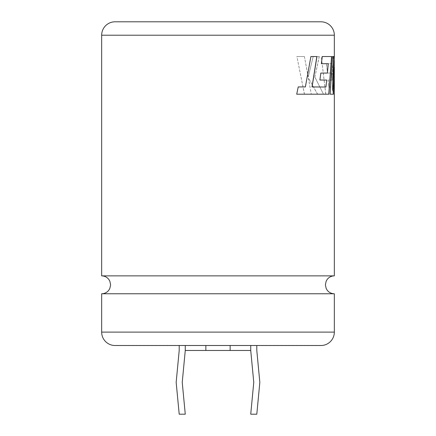<?xml version="1.0" encoding="UTF-8"?>
<svg xmlns="http://www.w3.org/2000/svg" width="436" height="436" viewBox="0 0 436 436"><rect width="100%" height="100%" fill="white"/><g stroke="black" fill="none" stroke-linecap="round" stroke-linejoin="round"><path stroke-width="0.33" stroke-dasharray="2.18 1.64" d="M101.664 293.766L334.336 293.766M320.934 345.41L115.066 345.41M101.664 275.868L334.336 275.868M179.201 345.514L185.267 345.41L179.201 345.41L179.201 350.468L176.166 382.334L179.201 414.2L185.267 414.2L182.237 382.334L185.267 350.468L250.733 350.468L250.733 345.41L185.267 345.41L250.733 345.514M205.863 350.468L230.137 350.468L205.863 350.468L205.863 345.514M320.934 21.8L115.066 21.8M334.232 60.473L334.21 90.067L333.366 56.538L321.299 56.538L325.828 94.203L333.104 94.203L332.793 87.031L328.771 87.031L328.128 80.028L332.259 80.028L331.867 73.063L327.474 73.063L326.542 63.7L332.27 63.7L333.589 94.203L334.298 94.203L333.589 94.203M308.23 76.987L313.184 56.538L319.299 56.538L314.868 76.987L323.463 94.203L317.642 94.203L308.465 78.142L311.288 94.203L304.492 94.203L296.894 56.538L304.415 56.538L308.23 76.987L313.184 56.538M185.267 350.468L185.267 345.514M230.137 350.468L230.137 345.514M250.733 350.468L253.763 382.334L250.733 414.2L256.799 414.2L259.834 382.334L256.799 350.468L256.799 345.514M304.415 56.538L308.154 76.987M313.103 56.538L319.299 56.538M319.212 56.538L314.868 76.987M314.781 76.987L323.463 94.203M323.37 94.203L317.642 94.203M317.555 94.203L308.465 78.142M308.388 78.142L311.288 94.203M311.206 94.203L304.492 94.203M304.421 94.203L296.894 56.538M304.344 56.538L296.823 56.538M334.232 94.203L334.232 67.291L334.199 94.203M333.491 94.203L332.27 63.7M332.172 63.7L326.542 63.7M326.45 63.7L327.474 73.063M328.264 63.705L327.289 73.063L331.867 73.063M331.769 73.063L332.259 80.028M332.161 80.028L328.128 80.028M328.036 80.028L328.771 87.031M328.673 87.031L332.793 87.031M332.69 87.031L333.104 94.203M333.006 94.203L325.828 94.203M325.736 94.203L321.299 56.538M333.366 56.538L332.314 56.538M332.21 56.538L321.212 56.538M333.268 56.538L334.21 90.067M334.107 90.067L334.107 56.538M334.199 56.538L332.423 90.23M332.439 56.538L330.057 94.203M310.813 56.538L305.38 86.928M298.164 86.928L296.638 94.203M328.864 94.203L317.283 94.203M322.182 56.538L321.261 63.705M320.754 73.063L319.811 80.028M325.85 87.031L326.689 80.028M334.336 332.112L101.664 332.112M101.664 35.202L334.336 35.202"/><path stroke-width="0.65" d="M334.336 293.766L101.664 293.766L101.664 332.112A13.402 13.402 0 0 0 115.066 345.514L320.934 345.514A13.402 13.402 0 0 0 334.336 332.112L334.336 293.766C331.415 293.695 329.044 292.523 327.218 290.245L326.177 288.501L325.387 284.817L326.177 281.133L327.218 279.389C329.044 277.111 331.415 275.934 334.336 275.868L101.664 275.868L101.664 35.202A13.402 13.402 0 0 1 115.066 21.8L320.934 21.8A13.402 13.402 0 0 1 334.336 35.202L101.664 35.202M319.899 80.028L320.842 73.063L327.382 73.063L328.264 63.705L321.354 63.705L322.269 56.538L331.66 56.538L328.864 94.203L296.709 94.203L298.235 86.928L305.38 86.928L310.895 56.538L316.95 56.538L312.078 86.928L325.948 87.031L326.689 80.028L319.899 80.028L326.597 80.028M334.336 275.868L334.336 94.203M334.303 56.538L332.521 90.23L333.823 56.538L332.543 56.538L330.156 94.203L333.398 94.203L334.325 67.291L334.298 94.203M334.336 56.538L334.336 35.202M256.799 345.514L256.799 350.468L259.834 382.334L256.799 414.2L250.733 414.2L253.763 382.334L250.733 350.468L185.267 350.468L185.267 345.514M185.267 350.468L182.237 382.334L185.267 414.2L179.201 414.2L176.166 382.334L179.201 350.468L179.201 345.514M230.137 350.468L230.137 345.514M250.733 350.468L250.733 345.514M205.863 350.468L205.863 345.514M330.156 94.203L333.3 94.203L334.325 67.291M332.543 56.538L333.725 56.538L332.521 90.23M325.948 87.031L311.996 86.928L316.863 56.538L310.895 56.538M305.304 86.928L298.164 86.928M296.709 94.203L317.195 94.203M328.766 94.203L331.562 56.538L322.269 56.538M321.354 63.705L328.166 63.705M320.842 73.063L327.289 73.063M101.664 332.112L334.336 332.112M101.664 275.868C104.586 275.934 106.956 277.111 108.782 279.389L109.823 281.133L110.613 284.817L109.823 288.501L108.782 290.245C106.956 292.523 104.586 293.695 101.664 293.766M334.232 67.291L334.232 60.473"/></g></svg>
